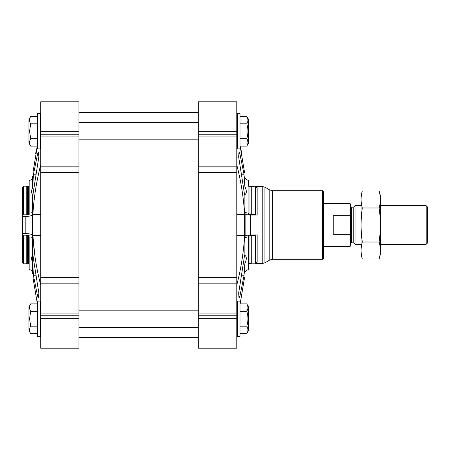 <?xml version="1.0" encoding="UTF-8"?>
<svg xmlns="http://www.w3.org/2000/svg" width="450" height="450" viewBox="0 0 450 450"><rect width="100%" height="100%" fill="white"/><g stroke="black" fill="none" stroke-linecap="round" stroke-linejoin="round"><path stroke-width="0.67" d="M32.873 276.998C32.507 272.301 32.507 272.301 32.873 276.998L37.361 303.902L32.873 276.998M32.31 261.405L32.586 255.791C32.732 253.924 33.036 255.066 33.502 259.211L38.841 293.04L38.486 297.968L37.575 296.032L33.502 275.794L32.586 262.125L32.586 271.592A5.355 5.175 0 0 0 29.143 269.567L29.143 236.942A5.355 1.384 0 0 1 32.586 237.482L32.586 255.791C31.219 257.068 31.219 259.178 32.586 262.125M32.586 255.791L32.76 254.886M33.131 272.301L33.238 273.459M40.714 166.832L40.714 348.216L78.964 348.216L78.964 101.784L40.714 101.784L40.714 166.832L78.964 166.832M32.597 176.541L32.501 178.521A5.355 5.175 0 0 1 29.143 180.433A5.355 5.175 180 0 0 32.586 178.408L32.586 187.875L33.502 174.206L37.575 153.968L38.486 152.032L38.841 156.954L33.502 190.789C33.036 194.929 32.732 196.071 32.586 194.209L32.586 212.518A368.572 95.394 180 0 0 32.231 214.785L32.231 235.215A368.572 95.394 0 0 0 32.586 237.482M40.714 164.981C36.456 181.344 33.84 197.871 32.873 214.566L32.873 235.434C33.84 252.118 36.456 268.644 40.714 285.019M32.873 173.002C32.507 177.699 32.507 177.699 32.873 173.002L37.361 146.098L35.561 153.861M34.762 254.886L32.873 235.434L40.714 235.434M32.76 195.109L32.586 194.209C31.219 192.909 31.219 190.794 32.586 187.875M32.597 273.459L32.501 271.479A5.355 5.175 180 0 0 29.143 269.567L29.143 236.942M31.933 193.297L31.629 190.637M29.143 180.433L29.143 213.058A5.355 1.384 180 0 0 32.586 212.518M244.62 277.144L240.137 303.902L244.631 276.998C244.991 272.301 244.991 272.301 244.631 276.998M238.573 296.032L239.923 296.032L239.012 297.968L238.657 293.04L244.001 259.211C244.417 255.476 244.704 254.183 244.873 255.324L244.738 254.891M244.901 273.459L244.969 272.149A5.355 5.175 180 0 1 248.355 269.651L248.355 236.964A5.355 1.384 0 0 0 244.873 237.679L244.873 255.324C246.769 256.624 246.769 259.341 244.873 263.481L244.001 275.794L239.923 296.032M236.784 166.832L236.784 283.168L198.321 283.168L198.321 101.784L236.784 101.784L236.784 166.832L198.321 166.832M236.784 235.434L244.631 235.434L244.631 214.566C243.658 197.871 241.042 181.344 236.784 164.981M257.141 215.016L257.141 187.746A1.609 1.552 180 0 1 255.538 186.193L255.538 214.599A1.609 0.416 180 0 0 257.141 215.016L250.476 215.016A5.355 1.384 180 0 1 245.121 213.688A368.572 95.394 180 0 0 244.873 212.321L244.873 194.676C244.704 195.812 244.412 194.518 244.001 190.789L238.657 156.954L239.012 152.032L239.923 153.968L244.001 174.206L244.873 186.519L244.873 177.677A5.355 5.175 180 0 0 248.355 180.349L248.355 185.535A1.069 1.035 180 0 0 248.895 186.429A2.143 2.07 180 0 0 249.964 186.711L249.964 214.74L251.257 214.599L251.257 186.193L249.964 186.711M244.738 195.114L244.873 194.676C246.769 193.354 246.769 190.637 244.873 186.519L244.496 179.325M248.355 269.651A5.355 5.175 0 0 0 244.873 272.323L244.873 263.481M244.873 237.679A368.572 95.394 0 0 0 245.121 236.312A5.355 1.384 0 0 1 250.476 234.984L257.141 234.984A1.609 0.416 0 0 0 255.538 235.401L255.538 263.807L251.257 263.807L251.257 235.401L255.538 235.401M244.631 235.434C243.658 252.118 241.042 268.644 236.784 285.019M243.731 203.569L242.736 195.114M244.631 173.002C244.991 177.699 244.991 177.699 244.631 173.002C244.991 177.699 244.991 177.699 244.631 173.002L240.137 146.098L241.937 153.861M198.321 283.168L198.321 348.216L236.784 348.216L236.784 318.752L198.321 318.752M236.784 283.168L236.784 318.752M272.509 259.284L272.509 190.716L322.498 190.716L322.498 259.284L272.509 259.284L269.826 260.004L264.892 262.856L264.892 187.144L262.215 186.429L262.215 263.571L264.892 262.856M322.498 190.716L323.572 191.784L323.572 258.216L322.498 259.284M255.538 214.599L251.257 214.599M262.215 186.429L255.555 186.429A1.609 1.552 0 0 1 255.538 186.193L250.476 186.502M244.873 212.321A5.355 1.384 180 0 0 248.355 213.036L248.355 214.425L248.895 214.667A2.143 0.557 180 0 0 249.964 214.74M262.215 263.571L255.555 263.571A1.609 1.552 180 0 0 255.538 263.807L251.257 263.807L249.964 263.289A2.143 2.07 0 0 0 248.895 263.571A1.069 1.035 0 0 0 248.355 264.465M255.538 186.193L251.257 186.193M248.355 185.535L248.355 180.349A5.355 5.175 0 0 1 244.969 177.851L244.901 176.541M248.355 236.964L248.355 235.575L248.895 235.333A2.143 0.557 0 0 1 249.964 235.26L251.257 235.401M249.964 263.289L249.964 235.26M257.141 234.984L257.141 262.254A1.609 1.552 0 0 0 255.538 263.807M237.319 318.752L237.319 336.431L240.002 336.431L240.002 301.072L237.319 301.072L237.319 318.752M237.319 131.248L237.319 148.928L240.002 148.928L240.002 113.569L237.319 113.569L237.319 131.248M247.646 328.016L247.956 329.884M240.002 333.596L246.803 333.596C248.316 331.127 248.316 328.652 246.803 326.171C248.31 321.227 248.31 316.277 246.803 311.327C248.316 308.858 248.316 306.382 246.803 303.902L240.002 303.902M240.002 326.171L246.803 326.171M240.002 311.327L246.803 311.327M247.646 305.747L247.956 307.614M246.803 303.902L248.569 306.962L248.569 330.536L246.803 333.596M247.646 140.513L247.956 142.386M240.002 146.098L246.803 146.098C248.316 143.629 248.316 141.154 246.803 138.673C248.31 133.723 248.31 128.779 246.803 123.829C248.316 121.359 248.316 118.884 246.803 116.404L240.002 116.404M240.002 138.673L246.803 138.673M240.002 123.829L246.803 123.829M247.646 118.243L247.956 120.116M246.803 116.404L248.569 119.464L248.569 143.038L246.803 146.098M29.143 185.535A1.069 1.035 180 0 1 28.609 186.429A2.143 2.07 180 0 1 27.534 186.711L26.241 186.193L23.569 186.193L22.5 187.228L22.5 235.119L27.534 235.26A2.143 0.557 0 0 1 28.609 235.333L29.143 235.575M23.569 235.401L23.569 263.807L26.241 263.807L23.569 263.807L22.5 262.772L22.5 235.119M22.5 216.405L25.808 216.405A6.429 1.665 180 0 0 32.231 214.785M32.231 235.215A6.429 1.665 0 0 0 25.808 233.595L22.5 233.595M29.143 213.058L29.143 214.425L28.609 214.667A2.143 0.557 180 0 1 27.534 214.74L22.5 214.881M27.534 186.711L27.534 214.74M23.569 214.599L23.569 186.193L26.241 186.193L26.241 214.599M29.143 264.465A1.069 1.035 0 0 0 28.609 263.571A2.143 2.07 180 0 0 27.534 263.289L27.534 235.26M26.241 235.401L26.241 263.807L27.534 263.289A2.143 2.07 0 0 1 28.609 263.571L28.609 235.333M23.569 186.193L22.5 187.228M26.241 263.807L27.534 263.289M37.502 318.752L37.502 336.431L40.179 336.431L40.179 301.072L37.502 301.072L37.502 318.752M37.502 131.248L37.502 148.928L40.179 148.928L40.179 113.569L37.502 113.569L37.502 131.248M37.502 333.596L30.696 333.596C29.188 331.127 29.188 328.652 30.696 326.171L29.548 318.752L30.696 311.327C29.188 308.858 29.188 306.382 30.696 303.902L37.502 303.902M29.857 328.016L29.548 329.884M37.502 326.171L30.696 326.171M37.502 311.327L30.696 311.327M29.857 305.747L29.548 307.614M30.696 303.902L28.929 306.962L28.929 330.536L30.696 333.596M37.502 146.098L30.696 146.098C29.188 143.629 29.188 141.154 30.696 138.673L29.548 131.248L30.696 123.829C29.188 121.359 29.188 118.884 30.696 116.404L37.502 116.404M29.857 140.513L29.548 142.386L29.857 140.513M37.502 138.673L30.696 138.673M37.502 123.829L30.696 123.829M29.857 118.243L29.548 120.116M30.696 116.404L28.929 119.464L28.929 143.038L30.696 146.098M350.359 216.377L350.055 215.657L333.214 215.657L333.214 234.343L350.055 234.343L350.359 233.623L350.055 234.343L350.055 246.431L350.359 246.127L350.359 203.873L350.055 203.569L323.572 203.569M350.055 215.657L350.055 203.569M426.184 205.712L426.184 244.288L427.5 242.972L427.5 207.028L426.184 205.712L380.357 205.712M361.069 244.288L355.016 244.288L355.016 205.712L361.069 205.712M362.306 190.98L361.069 195.587L361.069 254.413L362.306 259.02C360.697 253.35 360.697 247.68 362.306 242.01C360.703 230.816 360.703 219.476 362.306 207.99C360.697 202.32 360.697 196.65 362.306 190.98L379.119 190.98C380.728 196.65 380.728 202.32 379.119 207.99C380.728 219.184 380.728 230.524 379.119 242.01C380.728 247.68 380.728 253.35 379.119 259.02L362.306 259.02M362.306 207.99L379.119 207.99M362.306 242.01L379.119 242.01M379.119 190.98L380.357 195.587L380.357 254.413L379.119 259.02M35.921 275.794L33.502 275.794M241.577 275.794L244.001 275.794M245.121 213.688L245.121 236.312M250.476 215.016L250.476 234.984M236.784 131.248L198.321 131.248M236.784 134.797L198.321 134.797M236.784 136.102L198.321 136.102M236.784 172.609L198.321 172.609M236.784 277.391L198.321 277.391M236.784 313.897L198.321 313.897M236.784 315.202L198.321 315.202M272.509 190.716L269.826 189.996L269.826 260.004M236.784 214.566L244.631 214.566M248.895 186.429L248.895 214.667M248.895 263.571L248.895 235.333M241.577 174.206L244.001 174.206M238.573 153.968L239.923 153.968M40.714 131.248L78.964 131.248M40.714 134.797L78.964 134.797M40.714 136.102L78.964 136.102M40.714 172.609L78.964 172.609M40.714 277.391L78.964 277.391M40.714 283.168L78.964 283.168M40.714 313.897L78.964 313.897M40.714 315.202L78.964 315.202M40.714 318.752L78.964 318.752M25.808 216.405L25.808 233.595M40.714 214.566L32.873 214.566M28.609 186.429L28.609 214.667M38.925 296.032L37.575 296.032M35.921 174.206L33.502 174.206M38.925 153.968L37.575 153.968M353.886 206.848L353.126 207.163L353.126 242.837L353.886 243.152L353.886 206.848L355.016 205.712M353.126 242.837L351.428 242.837L351.428 207.163L350.359 206.089M250.476 263.571L248.501 263.947M248.501 186.053L250.476 186.429M269.826 189.996L264.892 187.144M198.321 112.5L78.964 112.5M198.321 337.5L78.964 337.5M236.784 335.891L237.319 336.431M236.784 301.607L237.319 301.072M236.784 148.393L237.319 148.928M236.784 114.109L237.319 113.569M40.714 301.607L40.179 301.072M40.714 335.891L40.179 336.431M40.714 114.109L40.179 113.569M40.714 148.393L40.179 148.928M78.964 327.319L198.321 327.319M78.964 310.179L198.321 310.179M78.964 139.821L198.321 139.821M78.964 122.681L198.321 122.681M350.055 246.431L323.572 246.431M426.184 244.288L380.357 244.288M353.886 243.152L355.016 244.288M353.126 207.163L351.428 207.163M351.428 242.837L350.359 243.911"/></g></svg>
